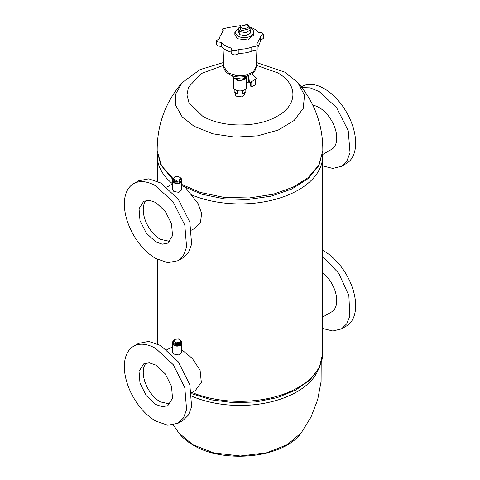 <?xml version="1.0" encoding="UTF-8"?>
<svg xmlns="http://www.w3.org/2000/svg" width="480" height="480" viewBox="0 0 480 480"><rect width="100%" height="100%" fill="white"/><g stroke="black" fill="none" stroke-linecap="round" stroke-linejoin="round"><path stroke-width="0.72" d="M237.81 79.134L237.81 80.196L234.708 78.186M242.19 79.134L242.19 80.196L237.81 80.196M247.998 75.66L242.244 79.122L234.198 77.916L232.02 75.66M256.188 66.744C255.804 76.44 238.23 79.836 229.152 74.346C225.438 71.796 223.662 69.264 223.824 66.744L228.564 73.122L236.748 75.666L246.012 75.192L253.296 71.85L256.188 66.744L256.848 51.312M240.576 25.602L228.042 27.612L222.024 29.052L223.278 30.612L219.558 37.404L219.642 38.436L216.702 40.458L217.746 41.91L221.472 42.384C223.608 44.964 226.908 46.866 231.372 48.102L231.156 48.804L232.2 50.256C234.96 51.276 236.964 50.91 238.218 49.158C243.162 49.38 247.674 48.678 251.766 47.058L257.988 45.75L256.734 44.19L260.454 37.404L260.376 36.366L263.31 34.344L263.31 38.412L260.454 40.422M260.454 41.388L257.988 47.082M257.988 45.75L257.988 49.812L251.766 51.126C247.674 52.746 243.162 53.448 238.218 53.226C236.964 54.972 234.96 55.338 232.2 54.318L231.156 52.866L231.156 48.804M231.372 52.164C226.908 50.934 223.608 49.026 221.472 46.452L217.746 45.972L216.702 44.52L216.702 40.458M263.31 34.344L262.272 32.892L258.54 32.418A20.448 11.802 0 0 0 248.85 26.76L248.856 25.998L247.812 24.546L244.494 24M248.73 26.544L248.856 25.998M237.618 38.778L234.858 34.932L234.858 32.178L237.618 36.024A9.42 5.442 180 0 0 247.884 37.2A9.42 5.442 180 0 0 253.704 32.178L253.704 34.932L247.884 39.96L237.618 38.778M251.766 51.126L251.766 47.058M238.218 53.226L238.218 49.158M221.472 46.452L221.472 42.384M249.216 27.54L250.944 28.326A9.42 5.442 180 0 1 253.704 32.178M239.286 27.564L234.858 32.178M240.42 26.904L238.224 28.176L239.856 31.68L245.934 32.622L245.934 35.67L250.38 33.102L250.38 30.054L248.754 26.544L248.136 26.448M245.934 35.67L239.856 34.728L238.224 31.224L238.224 28.176M245.934 32.622L250.38 30.054M241.554 30.702L240.42 29.13L240.42 26.226L241.554 27.798A3.858 2.226 180 0 0 245.754 28.284A3.858 2.226 180 0 0 248.136 26.226L248.136 29.13L241.554 30.702M239.856 31.68L239.856 34.728M240.42 26.226L247.008 24.648A3.858 2.226 180 0 1 248.136 26.226M233.376 77.364L237.642 80.718L244.692 79.848L246.618 77.37L246.63 87.078A6.63 3.828 0 0 1 244.692 89.784A6.63 3.828 0 0 1 237.462 90.618A6.63 3.828 0 0 1 233.37 87.078L233.37 77.352M242.19 80.196L245.292 78.192M237.588 90.648L237.588 93.894L242.412 93.894L242.412 90.648M242.412 93.894L245.82 91.926L245.82 88.914M237.588 93.894L234.18 91.926L234.18 88.914M235.38 92.616L235.38 94.41A4.62 2.67 0 0 0 236.73 96.294L241.77 96.876L244.62 94.41L244.62 92.616M223.764 65.262L201.138 73.578L188.454 87.216L186.978 94.974L188.952 102.696L202.5 116.058C222.018 127.926 257.982 127.926 277.5 116.058C298.05 104.784 298.05 84.024 277.5 72.756L256.248 65.262M223.644 62.46L200.076 69.588L182.166 82.614L175.836 93.792L175.806 105.552L182.082 116.742L194.052 126.258L212.808 133.8L234.936 137.13L257.694 135.828L278.256 130.056L294.084 120.528L303.216 108.42L304.518 95.244L297.834 82.614L284.61 72.054L256.368 62.466M181.764 180.864L181.764 189.768L178.908 192.36L173.874 191.478L172.518 189.768L172.518 180.864L173.874 182.754A4.62 2.67 -0 0 0 178.914 183.33A4.62 2.67 -0 0 0 181.764 180.864A4.62 2.67 -0 0 0 181.59 180.132M172.518 184.38L170.436 185.07M172.518 346.962L166.824 349.74M181.764 343.446L181.764 352.35L178.908 354.942L173.874 354.06L172.518 352.35L172.518 343.446L173.874 345.336A4.62 2.67 0 0 0 178.914 345.912A4.62 2.67 0 0 0 181.764 343.446A4.62 2.67 0 0 0 181.59 342.714M195.24 390.654L201.33 382.374L200.094 370.284L192.294 358.398L181.764 349.764M160.8 345.582L178.26 361.782L189.834 384.75L191.622 406.752L188.52 414.984L183.024 420.366L177.996 423.27L183.486 417.888L186.594 409.656L184.806 387.654L173.232 364.686L155.772 348.486A44.448 25.662 60 0 0 133.548 346.284L138.576 343.386L148.776 341.406L160.8 345.582M177.996 423.27L167.796 425.25L155.772 421.068A44.448 25.662 60 0 1 126.738 381.9A44.448 25.662 60 0 1 133.548 346.284M155.772 365.082L165.252 373.872L171.534 386.34L172.506 398.28L167.832 405.672L162.3 406.746L155.772 404.478L146.292 395.688L140.01 383.22L139.038 371.274L143.706 363.888L149.244 362.808L155.772 365.082M169.884 403.992L160.296 401.862A24.126 13.926 60 0 1 145.224 382.68A24.126 13.926 60 0 1 146.184 362.952M172.698 342.714L172.518 343.446M180.636 340.554A4.446 2.568 180 0 1 181.59 342.144L181.59 343.446L178.842 345.816L174 345.264L172.698 343.446L172.698 342.144A4.446 2.568 180 0 1 174.126 340.26M181.59 342.144A4.446 2.568 180 0 1 178.842 344.514A4.446 2.568 180 0 1 174 343.956A4.446 2.568 180 0 1 172.698 342.144M180.636 340.506L180.636 341.754L179.832 343.482L175.974 344.082L175.974 342.834L173.652 341.28L174.816 339.342L178.308 338.952L180.636 340.506L179.466 342.444L175.974 342.834M173.652 341.28L173.784 342.816L175.974 344.082M179.832 343.482L179.832 342.234M179.466 343.692L179.466 342.444M176.472 344.16L176.472 342.912M173.784 342.816L173.784 341.568M191.646 230.142L195.282 228.042L200.532 222.12L201.612 213.336L198.114 203.64L185.592 187.71M160.8 183L178.26 199.2L189.834 222.168L191.622 244.17L188.52 252.402L183.024 257.784L177.996 260.688L183.486 255.306L186.594 247.074L184.806 225.072L173.232 202.104L155.772 185.904A44.448 25.662 60 0 0 133.548 183.702L138.576 180.804L148.776 178.824L160.8 183M177.996 260.688L167.796 262.668L155.772 258.486A44.448 25.662 60 0 1 126.738 219.318A44.448 25.662 60 0 1 133.548 183.702M155.772 202.5L165.252 211.29L171.534 223.758L172.506 235.698L167.832 243.09L162.3 244.164L155.772 241.896L146.292 233.106L140.01 220.638L139.038 208.692L143.706 201.306L149.244 200.226L155.772 202.5M169.884 241.41L160.296 239.28A24.126 13.926 60 0 1 145.224 220.098A24.126 13.926 60 0 1 146.184 200.37M172.698 180.132L172.518 180.864M180.636 177.972A4.446 2.568 180 0 1 181.59 179.562L181.59 180.864L178.842 183.234L174 182.682L172.698 180.864L172.698 179.562A4.446 2.568 180 0 1 174.126 177.678M181.59 179.562A4.446 2.568 180 0 1 178.842 181.932A4.446 2.568 180 0 1 174 181.374A4.446 2.568 180 0 1 172.698 179.562M180.636 177.924L180.636 179.172L179.832 180.9L175.974 181.5L175.974 180.252L173.652 178.698L174.816 176.76L178.308 176.37L180.636 177.924L179.466 179.862L175.974 180.252M173.652 178.698L173.784 180.234L175.974 181.5M179.832 180.9L179.832 179.652M179.466 181.11L179.466 179.862M176.472 181.578L176.472 180.33M173.784 180.234L173.784 178.986M312.87 105.288A24.816 14.328 60 0 1 319.2 107.58A24.816 14.328 60 0 1 335.412 129.45A24.816 14.328 60 0 1 331.608 149.334L322.626 154.524M322.668 165.912L332.814 168.414L341.424 166.332L346.92 160.95L350.022 152.718L348.234 130.716L336.66 107.748L319.2 91.554L310.182 87.87L301.926 87.552M301.356 86.82L302.004 86.448A44.448 25.662 60 0 1 324.228 88.65A44.448 25.662 60 0 1 353.262 127.818A44.448 25.662 60 0 1 346.452 163.428L341.424 166.332M322.668 272.562A24.816 14.328 60 0 1 336 294.27A24.816 14.328 60 0 1 331.608 311.916L322.668 317.076M322.668 328.5L332.814 330.996L341.424 328.914L346.71 323.856L349.842 316.176L348.858 295.536L338.766 273.324L322.668 256.362M322.668 250.374A44.448 25.662 60 0 1 324.228 251.232A44.448 25.662 60 0 1 353.262 290.4A44.448 25.662 60 0 1 346.452 326.016L341.424 328.914M192.75 444.702L178.764 432.87C182.34 437.544 187.134 441.612 193.158 445.086C224.076 464.148 283.914 457.89 301.236 432.87L287.25 444.702L266.778 452.766L240.36 456L213.696 452.886L192.75 444.702M246.948 82.662L249.468 82.836L248.622 75.42M246.63 82.842L248.76 81.612L247.896 75.876M249.468 82.836L256.65 78.69A5.364 3.096 -120 0 0 256.866 78.546L251.892 73.692M250.914 82.002L251.796 82.512L251.178 81.846M255.564 79.314L255.564 84.642L251.796 86.82L251.796 82.512M250.2 82.41L250.2 85.896L251.796 86.82M181.764 184.446L200.394 192.438L223.752 197.328L249.204 197.964L273.288 194.226L293.142 187.122L308.094 177.666L318.744 165.264L322.824 150.888C322.962 124.926 314.628 102.174 297.834 82.614M172.716 179.328L160.722 164.808L157.176 150.888L161.544 165.768L173.034 178.584M172.518 183.762A82.668 47.73 180 0 1 157.332 156.186L157.332 181.218M191.268 194.748A82.668 47.73 180 0 0 277.458 198.738A82.668 47.73 180 0 0 322.668 156.186L322.668 353.61A82.668 47.73 180 0 1 277.884 396.03A82.668 47.73 180 0 1 192.054 392.49M318.522 369.144A80.472 46.458 180 0 1 192.072 396.3M223.824 66.744L223.026 48.042M260.454 41.466L260.454 37.476M219.558 38.442L219.558 37.482M222.024 31.788L222.024 29.052M157.176 150.888C157.038 124.926 165.372 102.174 182.166 82.614M322.824 150.888L318.894 165.552L308.184 178.566L291.828 188.982L271.206 196.134L247.986 199.494L224.1 198.816L201.54 194.148L181.764 185.61M157.404 154.116L157.332 156.186M166.824 187.158L170.466 185.052M157.332 259.344L157.332 343.8M322.668 353.61L319.41 367.428L310.092 379.878L295.638 390.15L277.14 397.656L255.924 401.934L233.532 402.696L211.614 399.888L191.784 393.702M191.646 392.724L195.282 390.624M322.668 156.186L322.596 154.116M321.186 362.994L321.09 381.576L317.646 399.834L310.962 417.132L301.236 432.87M173.394 425.004L178.764 432.87"/></g></svg>
